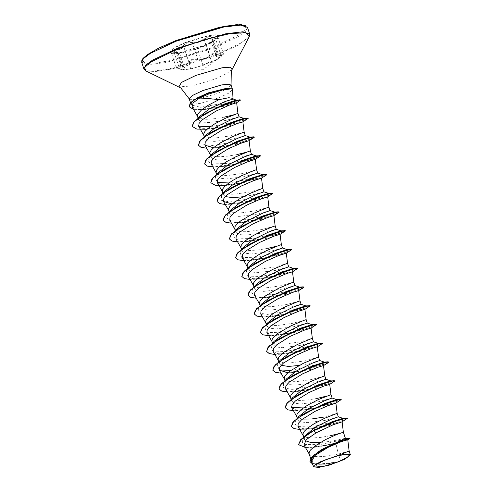 <?xml version="1.0" encoding="UTF-8"?>
<svg xmlns="http://www.w3.org/2000/svg" width="492" height="492" viewBox="0 0 492 492"><rect width="100%" height="100%" fill="white"/><g stroke="black" fill="none" stroke-linecap="round" stroke-linejoin="round"><path stroke-width="0.37" stroke-dasharray="2.46 1.84" d="M174.334 50.516L181.8 48.868L183.51 45.965L186.351 43.247L198.079 42.478L209.389 36.605L211.658 36.968L210.73 39.938L218.153 37.964L213.977 41.211L207.796 44.846L197.513 48.874L187.833 51.888L177.747 53.53L179.512 53.118L171.05 51.888L174.334 50.516M175.742 49.889L174.039 52.318L177.594 53.222L185.705 51.881L197.046 48.628L208.86 43.905L213.78 40.922L215.471 38.493L211.492 37.7L209.893 36.033L198.005 42.029L186.117 42.853L183.098 45.842L181.628 48.431L175.742 49.889L181.161 66.58L179.678 66.684L176.364 67.957L185.01 69.735L183.079 69.661L193.282 68.37L202.876 65.098L207.999 62.669L213.294 61.537L223.466 54.034L216.228 56.562L216.99 53.099L214.703 52.669L210.668 54.587L203.614 59.169L197.63 58.911L191.665 59.311L188.873 62.17L189.033 62.576L187.323 65.559L181.161 66.58L181.179 67.047L187.827 65.799L189.371 62.546L191.874 59.698L203.688 59.6L215.102 53.038L216.585 54.741L221.013 55.627L219.561 57.705L213.085 62.004L208.178 62.964L203.35 65.338L190.73 68.96L184.943 69.624L184.149 70.012L185.318 70.036L179.721 69.126L181.179 67.047M185.73 42.552L173.455 48.351L169.402 52.546L176.48 53.357L203.042 46.014L214.174 40.898L219.377 36.021L216.056 34.957L208.11 35.885L185.73 42.552M185.656 42.318L173.381 48.111L169.322 52.312L172.643 53.376L180.589 52.447L202.968 45.781L215.244 39.987L219.297 35.787L215.982 34.723L208.03 35.652L185.656 42.318M178.012 53.118L184.125 70.012L183.079 69.661L177.747 53.53L176.48 53.357M233.183 99.046L220.293 103.787L200.342 107.238L191.886 105.11L192.083 102.293L195.699 98.855L194.358 99.618M190.828 102.539L190.785 103.449L193.866 104.181L200.552 103.32L218.86 97.822L228.854 93.142L232.556 89.636M232.679 99.433L233.005 98.431M231.554 88.701L225.262 88.597M349.16 451.053L338.391 454.079L340.685 461.029L338.434 461.939L320.79 463.907L314.394 463.107L311.436 460.819L313.281 456.189L320.427 450.444M304.013 444.928L308.367 446.994L317.057 447.056L335.895 443.667L338.391 454.079L326.983 456.139L318.33 456.773L311.94 456.029L310.557 455.444L309.142 453.882M345.402 438.298L331.682 441.164L320.052 442.634M343.373 432.161L339.105 433.575M338.293 416.792L324.837 420.457L307.199 422.653L300.79 421.952L297.857 419.768L298.712 416.533M337.174 413.415L323.718 417.075M332.094 398.04L318.632 401.706L300.999 403.901L294.597 403.206L291.658 401.017L292.512 397.782M330.975 394.664L326.706 396.078M325.888 379.295L312.432 382.961L294.794 385.15L288.392 384.455L285.458 382.266L286.313 379.037M324.775 375.913L311.313 379.578L296.239 381.7L291.067 381.694L287.137 381.029L285.754 380.445L284.339 378.889M319.689 360.544L306.233 364.209L299.038 365.501M318.57 357.167L305.114 360.827L290.04 362.948L284.868 362.942L280.938 362.284L279.554 361.694L278.14 360.138M313.49 341.799L300.034 345.458L282.39 347.653L276 346.958L273.054 344.769L273.915 341.534M312.371 338.416L298.915 342.081L283.841 344.197L278.663 344.191L274.733 343.533L273.355 342.949L271.935 341.387M307.291 323.047L293.829 326.713L276.197 328.902L269.794 328.207L266.855 326.018L267.709 322.789M306.172 319.665L292.715 323.33L277.636 325.452L272.463 325.446L268.534 324.781L267.15 324.197L265.735 322.641M301.086 304.296L287.629 307.961L269.991 310.157L263.589 309.456L260.655 307.272L261.51 304.038M299.972 300.92L286.51 304.579L271.436 306.7L266.264 306.694L262.334 306.036L260.951 305.446L259.536 303.89M294.886 285.551L281.43 289.21L263.792 291.405L257.39 290.704L254.456 288.521L255.311 285.286M293.767 282.168L280.311 285.834L265.237 287.949L260.065 287.943L256.135 287.285L254.751 286.701L253.337 285.139M288.687 266.799L275.231 270.465L257.599 272.654L251.184 271.959L248.251 269.77L249.106 266.535M287.568 263.417L274.112 267.082L259.038 269.204L253.86 269.198L249.93 268.534L248.552 267.949L247.132 266.393M282.488 248.048L269.026 251.713L251.387 253.909L244.991 253.208L242.052 251.025L242.907 247.79M281.369 244.672L277.101 246.08M276.283 229.303L262.826 232.962L245.188 235.158L238.792 234.463L235.852 232.273L236.707 229.038M275.169 225.92L261.707 229.579L246.633 231.701L241.461 231.695L237.531 231.037L236.148 230.453L234.733 228.891M270.083 210.551L256.627 214.211L238.983 216.406L232.587 215.711L229.647 213.522L230.508 210.287M268.964 207.169L255.508 210.834L240.434 212.956L235.262 212.95L231.332 212.286L229.948 211.701L228.534 210.145M263.878 191.8L250.428 195.465L243.232 196.757M262.765 188.424L249.309 192.083L234.235 194.205L229.057 194.199L225.127 193.54L223.743 192.95L222.329 191.394M257.685 173.055L244.223 176.714L226.591 178.91L220.182 178.209L217.249 176.025L218.104 172.79M256.566 169.672L243.109 173.332L228.03 175.453L222.858 175.447L218.928 174.789L217.544 174.205L216.129 172.643M251.48 154.304L238.023 157.963L220.379 160.158L213.989 159.463L211.05 157.274L211.904 154.039M250.367 150.921L246.098 152.335M245.274 135.552L231.824 139.218L214.186 141.413L207.784 140.712L204.85 138.523L205.705 135.294M244.161 132.176L230.705 135.835L215.631 137.957L210.459 137.951L206.529 137.293L205.146 136.702L203.731 135.146M239.081 116.801L225.625 120.466L207.981 122.662L201.579 121.961L198.645 119.777L199.5 116.543M237.962 113.424L233.694 114.833M305.298 440.691L304.32 439.313L305.329 435.445M329.917 435.826L320.784 437.388L312.131 438.021L305.741 437.277L304.357 436.693L302.943 435.137M302.359 419.092L298.158 417.942L296.738 416.386M317.518 398.329L308.379 399.891L299.726 400.525L293.337 399.781L291.953 399.197L290.538 397.634M281.086 365.292L279.253 363.52L280.114 360.285M267.912 248.331L258.774 249.893L250.12 250.526L243.731 249.788L242.347 249.198L240.932 247.642M225.281 196.548L223.448 194.77L224.303 191.542M236.904 154.586L227.771 156.149L219.118 156.782L212.728 156.038L211.345 155.454L209.93 153.891M224.506 117.084L215.367 118.646L206.714 119.279L200.324 118.541L198.94 117.951L197.526 116.395M335.895 443.667L347.77 439.762M311.202 462.111L315.538 464.208L324.117 464.331L337.303 462.351L329.431 465.088M344.8 459.251L340.685 461.029M311.51 431.767L302.949 438.889L302.211 442.419L305.63 444.504L321.473 444.264L338.816 440.647L345.692 438.403M298.582 444.54L301.522 446.711L307.814 447.468L326.239 445.315L343.361 440.9L349.96 438.169M309.954 461.558L313.232 463.778L320.157 464.38L338.434 461.939M305.489 447.529L314.191 447.314L336.977 442.96L349.714 438.612M311.99 463.495L323.847 464.35L338.385 461.951M192.095 106.905L196.775 109.199L206.025 109.365L226.209 105.909L236.634 102.68M198.762 126.475L203.307 128.67L212.286 128.793L232.181 125.3L242.888 121.825M213.546 147.729L218.485 147.545L239.303 143.812M211.166 163.977L215.699 166.167L224.684 166.29L245.502 162.557M217.366 182.723L221.898 184.918L230.889 185.041L251.707 181.308M232.15 203.977L237.089 203.793L257.906 200.06M229.764 220.225L234.309 222.415L243.288 222.538L263.177 219.051L273.786 215.68M235.969 238.977L240.502 241.166L249.487 241.289L269.388 237.796L280.089 234.327M242.169 257.722L246.707 259.917L255.692 260.04L276.504 256.307M248.368 276.473L252.9 278.663L261.892 278.792L281.787 275.292L292.494 271.824M254.567 295.225L259.099 297.414L268.091 297.537L287.992 294.044L298.693 290.575M260.772 313.97L265.311 316.165L274.29 316.288L294.185 312.795L304.892 309.32M266.971 332.721L271.504 334.911L280.495 335.04L300.391 331.54L311.098 328.103M273.171 351.472L277.716 353.662L286.695 353.785L306.584 350.292L317.297 346.823M287.955 372.721L292.894 372.536L312.789 369.043L323.496 365.568M285.575 388.969L290.114 391.165L299.093 391.288L318.988 387.794L329.702 384.35M291.781 407.714L296.307 409.91L305.292 410.033L326.116 406.3M297.974 426.466L302.506 428.661L311.498 428.784L332.315 425.051M197.889 97.477L195.699 98.855M342.807 418.397L341.522 419.344L335.704 421.355L316.258 425.838L298.792 426.435L295.077 424.313L295.833 420.672L301.239 415.66M303.705 413.981L304.88 413.237M336.602 399.645L334.634 400.869L326.811 403.397L303.312 407.929M291.645 407.438L289.634 401.927L295.04 396.909M297.506 395.23L298.681 394.492M330.403 380.9L328.638 382.038L321.405 384.418M319.505 384.953L291.934 389.424L283.601 387.831L283.429 383.176L288.841 378.157M291.307 376.485L292.482 375.74M324.203 362.149L323.871 362.678M322.783 363.151L290.907 370.433M279.241 369.941L277.23 364.424L286.276 356.989M318.004 343.398L317.672 343.926M316.584 344.4L286.129 351.546L272.623 351.048L271.03 345.679L276.436 340.661M278.902 338.982L280.077 338.244M311.799 324.652L311.467 325.175M310.384 325.655L279.923 332.795L266.424 332.303L264.825 326.928L273.878 319.493M305.6 305.901L303.835 307.045L296.602 309.419M294.702 309.954L267.125 314.431L258.798 312.832L258.626 308.177L267.679 300.741M299.4 287.15L298.115 288.103L292.297 290.108L272.851 294.591L255.385 295.188L251.676 293.066L252.427 289.425L261.48 281.996M293.201 268.404L292.869 268.927M291.781 269.407L261.326 276.547L247.82 276.055L246.228 270.68L255.274 263.245M286.996 249.653L286.664 250.176M285.581 250.656L255.12 257.796L241.621 257.304L240.022 251.929L249.075 244.493M280.797 230.902L279.511 231.855L273.693 233.86L254.253 238.343L236.787 238.94L233.073 236.818L233.823 233.177L242.876 225.748M274.807 212.138L273.312 213.104L267.494 215.109L248.054 219.592L230.582 220.195L226.873 218.073L227.624 214.432L236.67 206.997M268.392 193.405L268.066 193.928M266.978 194.408L259.395 196.923M257.494 197.458L229.924 201.935L221.591 200.336L221.425 195.681L226.83 190.668M229.297 188.989L230.471 188.245M262.408 174.635L261.861 175.183M260.778 175.656L253.195 178.178M251.295 178.707L228.903 182.938M217.236 182.446L215.219 176.929L224.272 169.5M255.994 155.903L254.708 156.856L248.891 158.861L229.45 163.344L211.984 163.947L208.27 161.825L209.02 158.184L218.073 150.749M249.795 137.157L248.03 138.301L240.797 140.675M238.897 141.21L211.32 145.687L202.987 144.088L202.821 139.433L208.233 134.421M210.693 132.742L211.868 131.997M243.589 118.406L241.621 119.63L233.798 122.151L210.299 126.69M198.627 126.198L196.622 120.688L205.521 113.388M236.172 100.104L233.706 101.309M231.228 102.121L216.222 105.743L200.342 107.238M347.377 418.188L345.568 419.43L339.978 421.626L321.042 426.798L301.147 429.325L294.487 428.594L291.424 426.379M341.171 399.522L333.877 402.843L316.479 407.69M315.698 407.862L295.274 410.574L288.386 409.873L285.219 407.628M334.972 380.777L327.672 384.092L310.274 388.944M309.499 389.111L289.075 391.823L282.187 391.128L279.019 388.877M328.773 361.94L326.965 363.182L321.374 365.378L302.439 370.55L282.543 373.071L275.889 372.346L272.82 370.132M322.567 343.275L314.48 346.866L295.569 351.94L276.086 354.326L269.61 353.576L266.621 351.38M316.368 324.529L308.281 328.115L289.37 333.189L269.887 335.575L263.411 334.824L260.416 332.629M310.169 305.778L302.076 309.37L283.164 314.437L263.687 316.823L257.205 316.073L254.216 313.884M303.97 286.941L302.162 288.183L296.571 290.378L277.636 295.551L257.74 298.078L251.08 297.346L248.017 295.132M297.765 268.281L289.677 271.867L270.766 276.941L251.289 279.327L244.807 278.577L241.818 276.381M291.572 249.444L289.763 250.68L284.167 252.882L265.237 258.048L245.342 260.575L238.681 259.85L235.613 257.636M285.366 230.779L278.066 234.1L260.668 238.946M259.893 239.118L239.469 241.824L232.581 241.129L229.413 238.884M279.167 211.941L277.359 213.184L271.768 215.385L252.833 220.551L232.937 223.079L226.277 222.353L223.214 220.133M272.968 193.196L271.16 194.432L265.569 196.634L246.633 201.8L226.738 204.328L220.078 203.602L217.015 201.388M266.769 174.445L264.96 175.687L259.364 177.883L240.434 183.055L220.539 185.582L213.879 184.851L210.81 182.637M260.557 155.786L253.263 159.1L235.865 163.953M235.09 164.119L214.666 166.831L207.778 166.13L204.611 163.885M254.364 136.948L252.556 138.184L246.966 140.386L228.03 145.552L208.134 148.08L201.48 147.354L198.411 145.134M248.159 118.283L240.865 121.604L223.466 126.45M222.692 126.622L202.267 129.328L195.379 128.633L192.212 126.389M240.594 99.95L234.278 102.73L219.45 106.838M218.602 107.022L198.965 109.624L192.31 108.941L189.254 106.764M346.768 418.981L331.626 424.381L307.137 429.165L299.671 429.454M340.569 400.23L315.753 408.016M315.009 408.175L300.938 410.414L293.466 410.703M334.369 381.478L309.554 389.27M308.81 389.43L294.739 391.669L287.267 391.958M328.17 362.733L303.349 370.519M302.605 370.679L288.533 372.918L281.067 373.207M321.965 343.982L306.823 349.382L282.334 354.166L274.868 354.455M315.766 325.23L300.624 330.63L276.135 335.421L268.663 335.71M309.566 306.485L284.751 314.271M284.007 314.431L269.936 316.67L262.464 316.959M303.367 287.734L288.22 293.134L263.73 297.918L256.264 298.207M297.162 268.983L282.021 274.382L257.531 279.173L250.065 279.456M290.963 250.237L275.821 255.637L251.332 260.422L243.86 260.711M284.763 231.486L259.948 239.272M259.204 239.432L245.133 241.67L237.661 241.959M278.564 212.735L263.417 218.134L238.928 222.919L231.461 223.208M272.359 193.989L257.218 199.389L232.728 204.174L225.262 204.463M266.16 175.238L241.344 183.024M240.6 183.184L225.631 185.502M259.96 156.487L235.145 164.279M234.401 164.433L220.33 166.671L212.858 166.96M253.761 137.742L238.614 143.141L214.125 147.926L206.658 148.215M247.556 118.99L222.741 126.776M221.997 126.936L207.034 129.255M240.188 100.485L218.657 107.176M217.851 107.348L203.725 109.55L193.491 109.365M216.585 54.741L211.492 37.7M203.811 38.929L210.004 55.793M221.013 55.627L215.471 38.493M192.483 42.177L192.261 42.687L197.63 58.911L197.397 59.403M219.561 57.705L213.78 40.922L218.147 37.779L223.466 54.034L222.753 55.202L217.495 59.212M183.098 45.842L183.541 46.033L188.928 62.312L189.371 62.546M211.382 62.201L211.585 61.703L206.216 45.479L206.431 44.969M203.35 65.338L202.876 65.098L197.513 48.874L197.046 48.628M174.039 52.318L179.721 69.126M190.73 68.96L185.705 51.881M185.312 70.036L184.149 70.012M247.451 27.343L245.736 31.094L238.872 36.23L212.888 48.493L165.533 62.601L148.707 64.575L141.69 62.318M245.526 25.768L245.809 29.182L239.77 34.422L212.359 47.656L172.458 60.116L155.989 63.087L145.355 63.16L142.176 60.325L146.936 55.012L176.265 40.442M249.672 34.053L247.956 37.804L241.086 42.939L215.109 55.202L167.754 69.311L150.921 71.279L143.904 69.028M249.327 36.556L238.349 45.123L215.213 55.737L172.071 68.96L155.195 71.617L145.675 70.836M232.242 69.255L226.591 73.665L214.678 79.132L192.47 85.934L178.885 86.9M231.068 85.067L227.679 88.585L217.409 93.431L198.682 99.009L192.028 99.79L189.254 98.898M216.99 53.099L211.658 36.968L210.73 39.938L216.228 56.562L216.99 53.099M211.591 61.789L206.24 45.153L211.591 61.789M217.507 59.2L202.815 69.766L185.318 70.036M311.436 460.819L310.649 458.439M304.32 439.313L303.57 437.037M297.857 419.768L297.322 418.138M291.658 401.017L291.116 399.387M285.458 382.266L284.917 380.636M279.253 363.52L278.718 361.891M273.054 344.769L272.513 343.139M266.855 326.018L266.313 324.388M260.655 307.272L260.114 305.643M254.45 288.521L253.915 286.891M248.251 269.77L247.71 268.14M242.052 251.025L241.51 249.395M235.852 232.273L235.311 230.643M229.647 213.522L229.112 211.892M223.448 194.777L222.907 193.147M217.249 176.025L216.708 174.396M211.05 157.274L210.508 155.644M204.844 138.529L204.309 136.893M198.645 119.777L198.104 118.148M314.191 447.314L317.057 447.056M190.705 103.289L190.558 102.84M191.886 105.11L190.785 103.449M295.833 420.672L297.894 417.714M289.634 401.927L291.695 398.963M283.429 383.176L285.495 380.218M277.23 364.424L279.29 361.466M271.03 345.679L273.091 342.715M264.825 326.928L266.892 323.97M258.626 308.177L260.692 305.218M252.427 289.425L254.487 286.467M246.228 270.68L248.288 267.722M240.022 251.929L242.089 248.97M233.823 233.177L235.883 230.219M227.624 214.432L229.684 211.474M221.425 195.681L223.485 192.723M215.219 176.929L217.286 173.971M209.02 158.184L211.08 155.226M202.821 139.433L204.881 136.475M196.622 120.688L198.682 117.723M206.025 109.365L203.725 109.55M212.286 128.793L207.925 129.175M218.485 147.545L214.125 147.926M224.684 166.29L220.33 166.671M230.889 185.041L226.529 185.422M237.089 203.793L232.728 204.174M243.288 222.538L238.928 222.919M249.487 241.289L245.133 241.67M255.692 260.04L251.332 260.422M261.892 278.792L257.531 279.173M268.091 297.537L263.73 297.918M274.29 316.288L269.936 316.67M280.495 335.04L276.135 335.421M286.695 353.785L282.334 354.166M292.894 372.536L288.533 372.918M299.093 391.288L294.739 391.669M305.292 410.033L300.938 410.414M311.498 428.784L307.137 429.165M304.942 436.004L302.949 438.889M208.885 43.893L214.174 40.898M188.873 62.17L183.51 45.959L188.873 62.176M176.364 67.964L171.032 51.857L178.664 52.662L179.512 53.118L185.238 69.987L177.28 68.677L176.364 67.957M213.78 40.922L208.86 43.905"/><path stroke-width="0.74" d="M326.122 459.51L339.351 455.377L348.336 454.368L347.813 457.068L338.09 461.902L324.861 466.029L315.876 467.037L316.399 464.337L326.122 459.51M233.03 98.511L232.556 89.636L231.578 88.781L222.784 89.919L208.479 94.12L199.518 98.099L205.767 98.277L219.032 99.636L228.792 97.711L233.005 98.431L233.208 99.058M231.578 88.781L225.262 88.597L208.067 92.92L196.603 98.222L207.931 93.154L208.479 94.12M347.776 439.805L349.714 438.612L350.015 438.329L349.609 438.114L337.598 442.068L318.951 451.385L322.285 449.276L345.402 438.298L343.373 432.161L336.011 434.793L325.513 439.62L315.286 445.734L310.347 450.18L309.068 452.702L309.105 453.772L310.649 458.439M339.105 433.575L329.917 435.826M304.942 436.004L315.003 427.247L330.661 419.535L338.293 416.792L337.174 413.415L336.344 413.624L324.806 418.212L313.884 423.864L307.088 428.52L304.148 431.429L302.869 433.956L303.57 437.037M297.894 417.714L298.712 416.533L308.798 408.495L324.462 400.783L332.094 398.046M297.322 418.138L296.707 416.269L297.082 414L300.889 409.768L307.678 405.113L318.607 399.461L330.975 394.664L332.094 398.04L336.817 399.627M326.706 396.078L317.518 398.329M291.695 398.963L292.512 397.782L302.598 389.744L318.269 382.032L325.882 379.295L324.775 375.913L322.869 376.472L309.683 381.989L296.688 389.479L293.023 392.511L290.883 395.254L290.508 397.524L291.116 399.387M285.495 380.218L286.313 379.037L296.399 370.999L312.057 363.287L319.689 360.544L318.57 357.167L316.67 357.727L303.484 363.244L290.483 370.734L286.824 373.766L284.683 376.503L284.302 378.772L284.917 380.636M279.29 361.466L280.114 360.285L290.2 352.247L305.864 344.535L313.484 341.792L312.371 338.416L310.464 338.976L297.285 344.492L284.284 351.983L280.625 355.015L278.484 357.752L278.103 360.021L278.718 361.891M273.091 342.715L273.915 341.534L283.995 333.496L299.659 325.784L307.285 323.047L306.172 319.665L304.265 320.224L291.086 325.741L278.085 333.232L274.419 336.264L272.279 339.006L271.904 341.276L272.513 343.139M266.892 323.97L267.709 322.789L277.796 314.751L293.466 307.039L301.086 304.296L299.972 300.92L298.066 301.479L284.88 306.996L276.676 311.368L271.885 314.486L268.22 317.518L266.08 320.255L265.705 322.524L266.313 324.388M260.692 305.218L261.51 304.038L271.596 296L287.267 288.287L294.886 285.551L293.767 282.168L291.867 282.728L278.681 288.244L265.68 295.735L262.021 298.767L259.881 301.504L259.499 303.773L260.114 305.643M254.487 286.467L255.311 285.286L265.391 277.248L281.055 269.542L288.687 266.799L287.568 263.417L285.661 263.976L272.482 269.493L259.481 276.984L255.822 280.016L253.681 282.752L253.3 285.028L253.915 286.891M248.288 267.722L249.106 266.535L259.192 258.503L274.862 250.785L282.482 248.048L281.369 244.672L279.462 245.225L266.283 250.748L258.072 255.12L253.282 258.238L249.616 261.264L247.476 264.007L247.101 266.277L247.71 268.14M277.101 246.08L267.912 248.331M242.089 248.97L242.907 247.79L252.993 239.752L268.657 232.04L276.276 229.297L275.169 225.92L273.263 226.48L260.077 231.996L251.873 236.369L247.082 239.487L243.417 242.519L241.277 245.256L240.895 247.525L241.51 249.395M235.883 230.219L236.707 229.038L246.793 221L262.451 213.294L270.083 210.551L268.964 207.169L267.064 207.729L253.878 213.245L240.877 220.736L237.218 223.768L235.078 226.505L234.696 228.78L235.311 230.643M229.684 211.474L230.508 210.287L240.588 202.255L256.252 194.543L263.878 191.8L268.607 193.387M229.112 211.892L228.46 208.959L229.739 206.437L232.679 203.528L239.475 198.873L250.397 193.221L261.935 188.627L262.765 188.424L263.884 191.8M223.485 192.723L224.303 191.542L234.389 183.504L250.053 175.792L257.685 173.055L256.566 169.672L254.659 170.232L241.474 175.749L233.269 180.121L228.479 183.239L224.813 186.271L222.673 189.008L222.298 191.277L222.907 193.147M217.286 173.971L218.104 172.79L228.19 164.752L243.854 157.04L251.48 154.304L250.367 150.921L248.46 151.481L235.274 156.997L227.07 161.37L222.279 164.488L218.614 167.52L216.474 170.257L216.093 172.532L216.708 174.396M246.098 152.335L236.904 154.586M211.08 155.226L211.904 154.039L221.99 146.001L237.654 138.289L245.274 135.552L250.004 137.139M210.508 155.644L209.856 152.711L211.136 150.189L214.075 147.28L220.871 142.625L231.8 136.973L243.331 132.379L244.161 132.17L245.28 135.552M204.881 136.475L205.705 135.294L215.785 127.256L231.449 119.544L239.075 116.801L243.804 118.388M204.309 136.893L203.657 133.965L204.936 131.438L207.876 128.529L214.672 123.873L225.594 118.221L237.132 113.634L237.962 113.424L239.081 116.807M233.694 114.833L224.506 117.084M320.052 442.634L310.944 442.566L305.298 440.691M323.718 417.075L311.547 418.981L302.359 419.092M299.038 365.501L288.392 366.405L281.086 365.292M243.232 196.757L232.587 197.661L225.281 196.548M198.682 117.723L199.5 116.543L209.647 108.695L225.213 101.487L233.183 99.046L236.308 100.091M198.104 118.148L197.495 116.284L197.87 114.009L201.677 109.784L208.467 105.122L219.032 99.636M337.401 455.746L320.569 461.73L315.255 464.78L313.914 466.883L318.841 467.4L329.431 465.088L344.8 459.251L350.378 454.731L346.491 454.011L337.401 455.746L349.16 451.053L347.77 439.762L341.848 441.447L327.943 447.431L314.849 455.512L311.202 462.111L313.908 466.883M349.16 451.053L350.378 454.731M315.003 427.247L314.628 429.916L309.068 433.274L300.71 439.59L298.582 444.54M349.609 438.114L344.634 438.692M298.552 444.467L301.959 438.587L313.619 430.672L333.693 421.785L346.466 418.065L342.807 418.397L332.407 421.675L314.628 429.916L309.068 433.274M318.951 451.385L311.743 457.043L309.954 461.558M298.607 444.62L305.489 447.529M350.015 438.329L343.318 440.076L328.293 446.41L314.419 454.78L309.978 461.637L311.99 463.495M332.315 425.051L341.989 421.921L347.426 418.341L344.382 418.606L336.43 420.986L313.668 430.826L316.202 432.769L306.313 439.62L304.013 444.928L309.21 454.091M199.518 98.099L193.079 102.822L192.095 106.905L197.593 116.604M237.962 113.424L236.634 102.68L230.404 104.679L215.902 111.149L202.452 119.673L199.032 123.492L198.762 126.475L203.799 135.349M244.161 132.176L242.888 121.825L236.621 123.701L222.089 130.042L208.639 138.436L205.225 142.243L204.961 145.226L213.546 147.729M239.303 143.812L248.977 140.681L242.827 142.452L228.3 148.787L214.838 157.188L211.425 160.995L211.166 163.977L216.197 172.852M245.502 162.557L255.182 159.433L249.032 161.198L234.493 167.538L221.043 175.933L217.63 179.74L217.366 182.723L222.396 191.597M251.707 181.308L261.381 178.178L255.225 179.949L240.693 186.29L227.243 194.684L223.829 198.497L223.571 201.474L232.15 203.977M257.906 200.06L267.58 196.929L261.43 198.7L246.886 205.041L233.436 213.436L230.028 217.249L229.764 220.225L234.801 229.1M237.661 241.959L232.009 241.086L229.438 238.964L230.484 235.373L235.336 230.816L252.814 220.951L271.178 213.762L277.014 212.181L279.222 212.101L273.786 215.68L267.623 217.452L253.091 223.792L239.641 232.187L236.228 235.994L235.969 238.977L241 247.845M281.369 244.672L280.089 234.327L273.829 236.197L259.296 242.538L245.846 250.932L242.427 254.745L242.169 257.722L247.199 266.596M276.504 256.307L286.184 253.177L280.028 254.948L265.489 261.289L252.045 269.678L248.632 273.49L248.368 276.473L253.405 285.348M293.767 282.168L292.494 271.824L286.227 273.7L271.701 280.034L258.245 288.429L254.831 292.248L254.567 295.225L259.604 304.093M299.972 300.92L298.693 290.575L292.433 292.445L277.9 298.785L264.444 307.18L261.031 310.993L260.772 313.97L265.803 322.844M306.172 319.665L304.892 309.32L298.626 311.196L284.099 317.531L270.649 325.925L267.236 329.738L266.971 332.721L272.002 341.596M310.987 328.176L304.837 329.941L290.305 336.282L276.842 344.683L273.435 348.49L273.171 351.472L278.208 360.347M318.57 357.167L317.297 346.823L311.03 348.699L296.498 355.033L283.054 363.428L279.634 367.235L279.37 370.218L287.955 372.721M324.775 375.913L323.496 365.568L317.235 367.444L302.709 373.779L289.247 382.179L285.834 385.992L285.575 388.969L290.606 397.844M329.591 384.424L323.441 386.189L308.896 392.53L295.452 400.925L292.039 404.738L291.781 407.714L296.805 416.595M326.116 406.3L335.79 403.176L329.634 404.941L315.101 411.281L301.645 419.676L298.238 423.489L297.974 426.466L303.01 435.34M341.989 421.921L333.773 424.473L316.202 432.769M194.358 99.618L190.828 102.539M301.239 415.66L303.705 413.981M291.424 426.379L293.693 421.244L304.88 413.237L324.443 403.618L336.602 399.645L341.171 399.522M303.312 407.929L291.645 407.438M295.04 396.909L297.506 395.23M285.219 407.628L287.488 402.499L298.681 394.492L318.238 384.873L330.403 380.9L334.972 380.777M321.405 384.418L319.505 384.953M288.841 378.157L291.307 376.485M279.019 388.877L281.289 383.748L292.482 375.74L312.039 366.122L324.203 362.149L327.869 361.817L328.828 362.094L328.17 362.733L323.502 365.605M323.871 362.678L322.783 363.151M290.907 370.433L279.241 369.941M272.82 370.132L275.089 364.996L286.276 356.989L305.839 347.37L318.004 343.398L322.567 343.275M317.672 343.926L316.584 344.4M276.436 340.661L278.902 338.982M266.621 351.38L268.89 346.251L280.077 338.244L299.64 328.619L311.799 324.652L316.368 324.529M311.467 325.175L310.384 325.655M260.416 332.629L262.685 327.5L273.878 319.493L293.435 309.874L305.6 305.901L310.169 305.778M296.602 309.419L294.702 309.954M254.216 313.884L256.486 308.748L267.679 300.741L287.236 291.123L299.4 287.15L303.06 286.824L304.025 287.094L303.367 287.734L298.699 290.606M248.017 295.132L250.287 290.003L261.48 281.996L281.037 272.371L293.201 268.404L297.765 268.281M292.869 268.927L291.781 269.407M241.818 276.381L244.087 271.252L255.274 263.245L274.831 253.626L286.996 249.653L290.661 249.321L291.572 249.444L290.963 250.237L286.295 253.109M286.664 250.176L285.581 250.656M235.613 257.636L237.882 252.501L249.075 244.493L268.632 234.875L280.797 230.902L285.366 230.779M229.413 238.884L231.683 233.755L242.876 225.748L262.433 216.123L274.893 212.163M223.214 220.133L225.484 215.004L236.67 206.997L256.234 197.378L268.392 193.405L273.017 193.35L267.58 196.929M268.066 193.928L266.978 194.408M259.395 196.923L257.494 197.458M226.83 190.668L229.297 188.989M217.015 201.388L219.278 196.253L230.471 188.245L250.028 178.627L262.488 174.666M261.861 175.183L260.778 175.656M253.195 178.178L251.295 178.707M228.903 182.938L217.236 182.446M210.81 182.637L213.079 177.507L224.272 169.5L243.829 159.875L255.994 155.903L260.557 155.786M204.611 163.885L206.88 158.756L218.073 150.749L237.63 141.13L249.795 137.157L253.454 136.825L254.419 137.102L253.761 137.742L249.093 140.614M240.797 140.675L238.897 141.21M208.233 134.421L210.693 132.742M198.411 145.134L200.681 140.005L211.868 131.997L231.431 122.379L243.589 118.406L248.159 118.283M210.299 126.69L198.627 126.198M192.212 126.389L194.414 121.327L205.521 113.388L224.856 103.88L236.172 100.104L240.594 99.95M233.706 101.309L231.228 102.121M346.466 418.065L347.426 418.341M302.377 414.768L324.892 404.012L340.267 399.319M316.479 407.69L315.698 407.862M296.178 396.023L318.693 385.261L334.068 380.568M310.274 388.944L309.499 389.111M289.972 377.272L312.488 366.515L327.869 361.817M283.773 358.52L306.288 347.764L321.663 343.072M277.574 339.775L300.089 329.013L315.464 324.32M271.375 321.024L293.884 310.267L309.265 305.569M265.17 302.272L287.685 291.516L303.06 286.824M258.97 283.527L281.486 272.765L296.861 268.072M252.771 264.776L275.286 254.013L290.661 249.321M246.572 246.025L269.081 235.268L284.462 230.57M260.668 238.946L259.893 239.118M240.373 227.273L262.882 216.517L278.257 211.824L279.222 212.101M234.167 208.528L256.683 197.766L272.058 193.073M227.968 189.777L250.483 179.02L265.858 174.322L266.769 174.445L266.16 175.238L261.381 178.178M221.769 171.025L244.278 160.269L259.659 155.577M235.865 163.953L235.09 164.119M215.57 152.28L238.079 141.518L253.454 136.825M209.364 133.529L231.88 122.772L247.255 118.074M223.466 126.45L222.692 126.622M202.975 114.931L225.275 104.279L239.881 99.765M219.45 106.838L218.602 107.022M189.254 106.764L190.004 103.554L196.603 98.222M299.671 429.454L294.013 428.581L291.448 426.453L292.494 422.868L297.346 418.311L314.825 408.446L333.189 401.257L339.025 399.676L341.227 399.59L335.79 403.176M315.753 408.016L315.009 408.175M293.466 410.703L287.814 409.83L285.243 407.708L286.289 404.117L291.147 399.559L308.619 389.695L326.989 382.512L332.82 380.925L335.027 380.845L329.702 384.35M309.554 389.27L308.81 389.43M287.267 391.958L281.615 391.078L279.044 388.957L280.089 385.365L284.942 380.814L302.42 370.943L320.784 363.76L326.62 362.18L328.828 362.094M303.349 370.519L302.605 370.679M281.067 373.207L275.415 372.333L272.845 370.212L273.89 366.62L278.743 362.063L296.221 352.198L314.585 345.009L320.421 343.428L322.623 343.342L317.297 346.854M274.868 354.455L269.21 353.582L266.646 351.46L267.691 347.869L272.543 343.311L290.022 333.447L308.386 326.264L314.222 324.677L316.424 324.597L311.098 328.103M268.663 335.71L263.011 334.831L260.44 332.709L261.486 329.117L266.338 324.566L283.816 314.695L302.186 307.512L308.017 305.932L310.224 305.846L304.899 309.357M284.751 314.271L284.007 314.431M262.464 316.959L256.812 316.085L254.241 313.964L255.287 310.372L260.139 305.815L277.617 295.95L295.981 288.761L301.817 287.18L304.025 287.094M256.264 298.207L250.612 297.334L248.042 295.212L249.087 291.621L253.94 287.064L271.418 277.199L289.782 270.016L295.618 268.429L297.82 268.349L292.494 271.855M250.065 279.456L244.407 278.583L241.843 276.461L242.888 272.869L247.74 268.318L265.219 258.448L283.583 251.264L289.419 249.684L291.621 249.598M243.86 260.711L238.208 259.837L235.637 257.71L236.683 254.124L241.535 249.567L259.013 239.696L277.383 232.513L283.214 230.933L285.422 230.846L280.096 234.358M259.948 239.272L259.204 239.432M231.461 223.208L225.81 222.335L223.239 220.213L224.284 216.621L229.137 212.07L246.615 202.2L264.979 195.017L270.815 193.436L273.017 193.35M225.262 204.463L219.604 203.583L217.04 201.462L218.085 197.876L222.938 193.319L240.416 183.448L258.78 176.265L264.616 174.685L266.818 174.598M241.344 183.024L240.6 183.184M225.631 185.502L215.41 185.355L210.834 182.717L211.88 179.125L216.732 174.574L234.21 164.703L252.574 157.514L258.411 155.933L260.619 155.853L255.293 159.359M235.145 164.279L234.401 164.433M212.858 166.96L207.206 166.087L204.635 163.965L205.681 160.374L210.533 155.823L228.011 145.952L246.375 138.769L252.212 137.188L254.419 137.102M206.658 148.215L201.007 147.336L198.436 145.214L199.481 141.622L204.334 137.071L221.812 127.2L240.176 120.017L246.012 118.437L248.214 118.351L242.888 121.862M222.741 126.776L221.997 126.936M207.034 129.255L196.812 129.107L192.237 126.469L193.258 122.908L198.036 118.394L215.342 108.664L233.067 101.684L238.602 100.147L240.662 100.017L236.64 102.699M218.657 107.176L217.851 107.348M193.491 109.365L189.279 106.838L190.588 103.019L193.983 100.067L207.981 93.314L223.116 89.126L231.646 88.886M226.099 88.492L208.067 92.92M176.247 41.168L223.602 27.06L240.434 25.092L247.451 27.343L241.185 24.6L224.696 26.187L176.216 40.442L158.695 48.111L147.391 54.618L143.055 58.339L141.887 60.11L141.69 62.318L143.4 58.566L150.269 53.431L176.247 41.168M176.265 40.442L219.918 27.152L236.627 24.674L245.526 25.768M190.558 102.84L189.254 98.898L180.896 88.031L145.675 70.836L143.904 69.028L145.62 65.276L152.489 60.141L178.467 47.878L225.822 33.77L242.648 31.796L249.672 34.053L247.451 27.343M145.675 70.836L144.673 67.515L150.484 62.183L178.731 48.444L205.25 39.465L229.659 33.708L245.717 32.65L249.327 36.556L249.672 34.053M178.885 86.9L181.357 82.447L195.902 75.374L222.12 67.791L230.385 67.244L232.242 69.255L249.327 36.556M189.254 98.898L192.649 95.38L202.919 90.534L221.64 84.956L228.294 84.175L231.068 85.067L231.302 71.365L232.242 69.255M232.519 89.458L231.068 85.067M204.961 145.226L209.998 154.101M249.087 140.577L250.367 150.921M255.287 159.328L256.566 169.672M261.486 178.079L262.765 188.424M223.565 201.474L228.602 210.348M267.691 196.825L268.964 207.169M273.89 215.576L275.169 225.92M286.289 253.072L287.568 263.417M311.092 328.072L312.371 338.416M279.37 370.218L284.407 379.092M329.695 384.32L330.975 394.664M335.901 403.071L337.174 413.415M342.1 421.816L343.373 432.161M274.597 212.157L278.257 211.824M262.193 174.654L265.858 174.322M338.287 416.792L343.016 418.378M330.618 380.882L325.882 379.289M324.413 362.13L319.683 360.544M318.213 343.379L313.484 341.792M312.014 324.634L307.285 323.041M305.815 305.883L301.086 304.296M299.61 287.131L294.88 285.545M293.41 268.386L288.681 266.793M287.211 249.635L282.482 248.048M281.012 230.883L276.276 229.297M274.807 212.138L270.077 210.545M262.408 174.635L257.679 173.049M256.209 155.89L251.48 154.297M143.904 69.028L141.69 62.318M345.716 438.397L345.402 438.292"/></g></svg>
